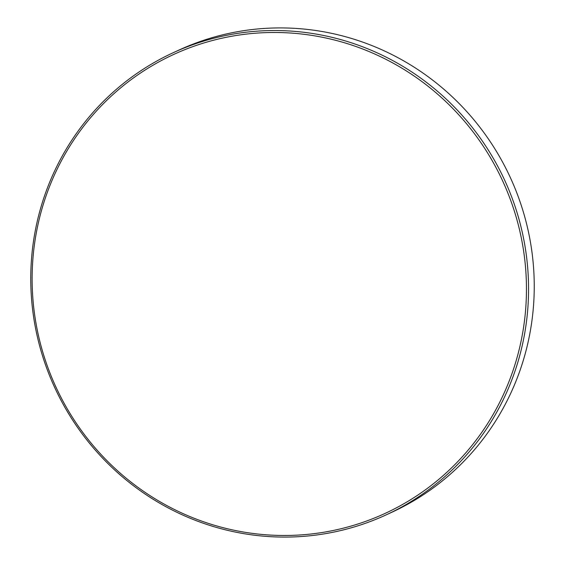 <?xml version="1.0" encoding="UTF-8"?>
<svg xmlns="http://www.w3.org/2000/svg" width="565" height="565" viewBox="0 0 565 565"><rect width="100%" height="100%" fill="white"/><g stroke="black" fill="none" stroke-linecap="round" stroke-linejoin="round"><path stroke-width="0.85" d="M173.151 52.743L178.837 50.123A254.434 247.71 65.3 0 1 534.102 277.796A254.434 247.71 65.3 0 1 391.849 512.257L386.163 514.877A254.434 247.71 65.3 0 1 30.898 287.204A254.434 247.71 65.3 0 1 173.151 52.743A254.434 247.71 65.3 0 1 528.416 280.417A254.434 247.71 65.3 0 1 386.163 514.877M32.262 287.352A252.661 245.987 65.3 0 1 270.946 32.502A252.661 245.987 65.3 0 1 526.319 280.607A252.661 245.987 65.3 0 1 287.634 535.458A252.661 245.987 65.3 0 1 32.262 287.352"/></g></svg>
